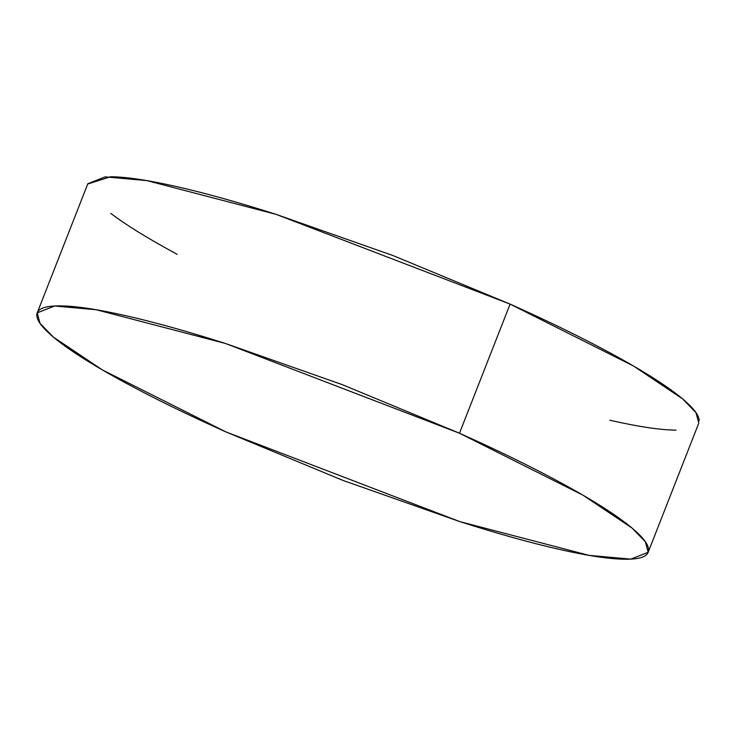 <?xml version="1.0" encoding="UTF-8"?>
<svg xmlns="http://www.w3.org/2000/svg" width="736" height="736" viewBox="0 0 736 736"><rect width="100%" height="100%" fill="white"/><g stroke="black" fill="none" stroke-linecap="round" stroke-linejoin="round"><path stroke-width="1.1" d="M648.168 552.276L698.768 423.145L696.026 412.694L682.557 398.857L633.53 366.022L510.094 304.097L276.12 214.369L146.878 180.614L105.184 176.87L87.832 183.724L37.232 312.855L54.574 306.001L96.269 309.746L225.52 343.5L459.485 433.228L510.094 304.097L459.485 433.228L582.921 495.144L631.948 527.979L645.417 541.825L648.168 552.276L630.816 559.13L589.122 555.386L459.88 521.631L225.906 431.903L102.47 369.978L53.443 337.143L39.974 323.306L37.232 312.855M699.2 420.734C699.163 414.386 691.362 405.297 675.804 393.484C660.238 381.662 638.103 368.018 609.399 352.526C580.686 337.042 547.584 320.896 510.094 304.097L393.006 255.567L275.963 214.323C238.501 202.382 205.445 193.154 176.787 186.65C148.138 180.136 126.058 176.842 110.575 176.75L87.704 184.055M110.805 213.394C126.362 225.207 148.497 238.86 177.21 254.343M609.813 420.228C638.471 426.733 660.542 430.036 676.025 430.118M225.906 431.903L342.994 480.433L460.037 521.677C497.499 533.618 530.555 542.846 559.213 549.35C587.862 555.864 609.942 559.158 625.425 559.25C640.909 559.332 648.637 556.204 648.6 549.856C648.554 543.508 640.762 534.428 625.195 522.606C609.638 510.793 587.503 497.14 558.79 481.657C530.076 466.164 496.975 450.027 459.485 433.228L342.406 384.698L225.363 343.454C187.901 331.513 154.845 322.285 126.187 315.772C97.529 309.267 75.458 305.964 59.975 305.882C44.482 305.79 36.763 308.918 36.8 315.266C36.837 321.614 44.638 330.703 60.196 342.516C75.762 354.338 97.897 367.982 126.601 383.474C155.314 398.958 188.416 415.104 225.906 431.903"/></g></svg>
